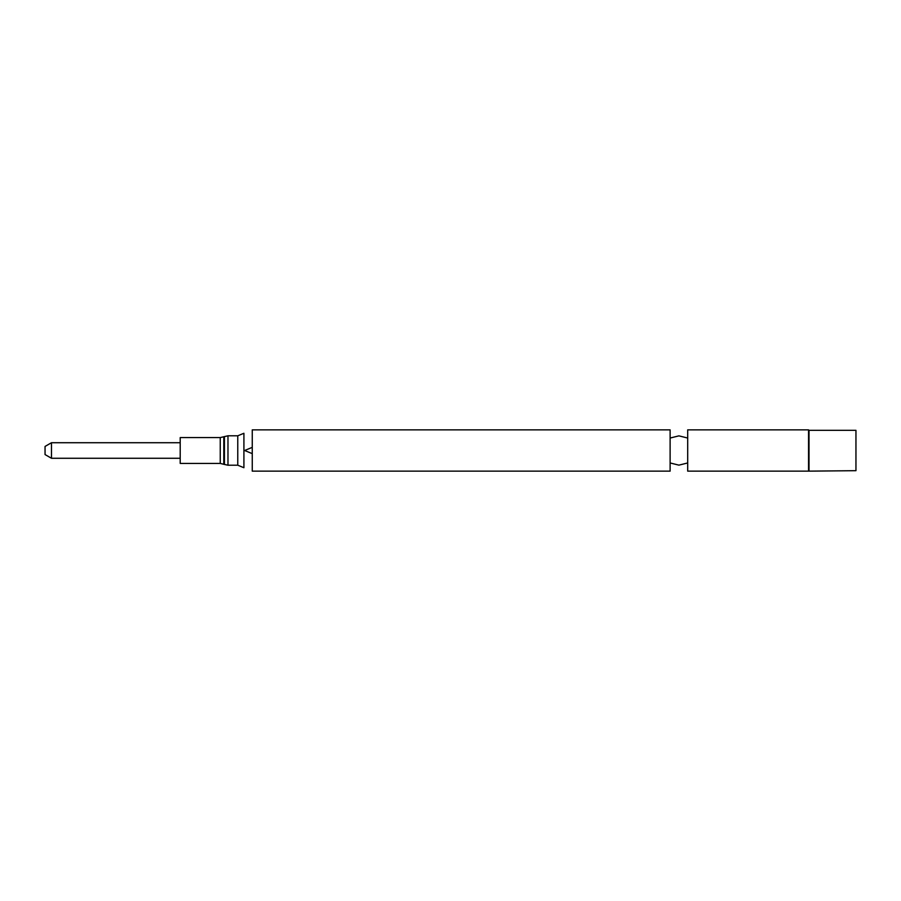 <?xml version="1.0" encoding="UTF-8"?>
<svg xmlns="http://www.w3.org/2000/svg" width="901" height="901" viewBox="0 0 901 901"><rect width="100%" height="100%" fill="white"/><g stroke="black" fill="none" stroke-linecap="round" stroke-linejoin="round"><path stroke-width="1.35" d="M51.47 458.271L45.05 454.566L45.05 446.434L51.47 442.729L51.47 458.271L180.2 458.271M224.428 464.454L220.249 463.418L180.2 463.418L180.2 437.582L220.249 437.582L227.976 435.791L227.976 465.209L224.428 464.454L224.428 436.546M237.763 465.209L237.763 435.791L243.912 433.28L243.912 467.72L237.763 465.209L227.976 465.209M243.912 450.793L252.257 447.369M252.257 471.144L252.257 429.856L670.119 429.856L670.119 471.144L252.257 471.144M670.119 438.044L678.915 435.859L687.7 438.044M687.7 471.144L687.7 429.856L808.557 429.856L808.557 471.144L687.7 471.144M809.019 470.682L809.019 430.318L855.95 430.318L855.95 470.682L808.557 471.144M220.249 463.418L220.249 437.582M223.797 464.173L223.797 436.827M51.47 442.729L180.2 442.729M237.763 435.791L227.976 435.791M252.257 453.631L243.912 450.207M670.119 462.956L678.903 465.141L687.7 462.956"/></g></svg>
